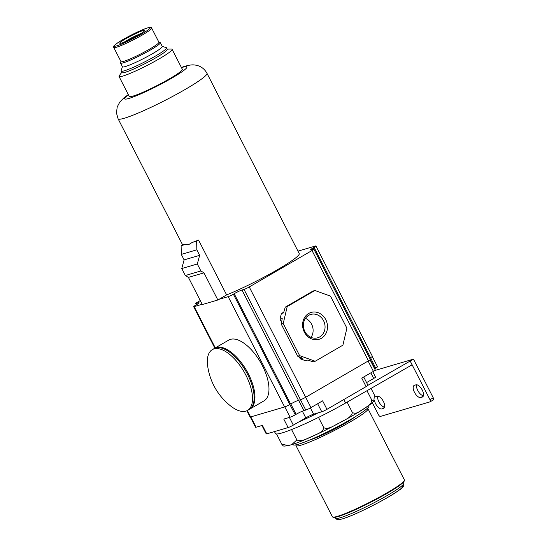 <?xml version="1.0" encoding="UTF-8"?>
<svg xmlns="http://www.w3.org/2000/svg" width="547" height="547" viewBox="0 0 547 547"><rect width="100%" height="100%" fill="white"/><g stroke="black" fill="none" stroke-linecap="round" stroke-linejoin="round"><path stroke-width="0.82" d="M288.57 445.511C285.295 446.126 283.503 446.236 283.196 445.846L281.855 444.342L288.57 445.511L291.695 444.643L296.864 439.932C302.033 442.386 307.12 438.113 311.769 436.629C315.899 434.168 322.668 433.053 323.81 427.775C329.178 429.867 334.627 424.903 339.543 422.92C343.933 419.946 351.071 418.147 352.405 412.513L347.099 402.141M323.81 427.775L318.504 417.402A53.223 5.333 152.9 0 1 291.558 429.566A53.223 5.333 152.9 0 1 276.55 433.969A53.223 5.333 152.9 0 1 275.435 433.511L274.45 431.59M296.864 439.932L291.558 429.566M281.855 444.342L276.55 433.969M352.405 412.513C356.678 414.92 360.09 410.558 363.495 409.012C366.381 406.489 371.468 405.286 371.721 399.966L373.84 401.204L374.387 394.941L371.037 388.397M371.721 399.966L366.989 390.715M372.288 402.66L378.503 414.804A2.126 0.991 -120.1 0 0 380.438 416.411L429.976 401.867A2.126 0.991 -120.1 0 0 430.086 401.819A2.126 0.991 -120.1 0 0 429.983 399.693L410.202 361.041L412.062 364.828L345.608 403.002A53.223 5.333 152.9 0 1 318.504 417.402M410.134 361.061L367.94 385.293A4.26 0.424 152.9 0 1 366.093 386.613L326.962 409.327A4.26 0.424 152.9 0 1 321.759 411.788L318.183 412.835A53.223 5.333 152.9 0 1 298.696 421.997L293.329 425.115A4.26 0.424 152.9 0 1 288.125 427.576L266.751 433.853A4.26 0.424 152.9 0 1 266.225 433.901L261.931 425.504M410.202 361.041L413.464 359.147L433.245 397.799A2.126 0.991 -120.1 0 1 433.347 399.925L430.086 401.819M374.757 370.51L413.464 359.147M372.794 371.721L375.543 377.095A4.26 0.424 152.9 0 1 373.697 378.462L366.586 382.592M363.714 376.986L367.94 385.245A4.26 0.424 152.9 0 1 367.94 385.293M372.261 356.487L377.519 366.757A4.26 0.424 152.9 0 1 375.666 368.124L374.852 368.603L370.251 359.605M370.039 359.803L375.256 369.991A4.26 0.424 152.9 0 1 373.403 371.365L361.752 378.127L366.093 386.613M326.962 409.327L322.621 400.835L310.969 407.604A4.26 0.424 152.9 0 1 305.766 410.065L303.92 410.606L298.635 400.281M303.92 410.606A6.386 0.643 152.9 0 0 296.112 414.305L295.298 414.776L289.828 404.5L233.378 294.19L234.191 293.712L290.642 404.028A6.386 0.643 152.9 0 1 298.45 400.329L242 290.019L244.037 289.425A4.26 0.424 152.9 0 0 249.241 286.956L312.009 250.526A4.26 0.424 152.9 0 0 313.855 249.158L370.305 359.468A4.26 0.424 152.9 0 1 368.452 360.842L305.691 397.272A4.26 0.424 152.9 0 1 300.488 399.734L298.45 400.329M369.642 358.176A6.386 0.643 152.9 0 1 369.71 358.135L313.26 247.825A6.386 0.643 152.9 0 0 310.491 249.876A6.386 0.643 152.9 0 0 311.284 249.808L313.322 249.206A4.26 0.424 152.9 0 1 313.855 249.158M281.589 322.272L280.03 319.229L282.211 318.586L281.267 324.139L283.216 323.564L287.202 306.573L285.26 307.147L312.98 291.059L314.922 290.491L330.491 296.125L346.894 328.179L342.901 345.171L315.188 361.259L313.246 361.827L307.667 360.063L305.479 360.705L300.289 358.825L299.284 356.863M280.03 319.229L281.356 313.561L283.77 312.166M285.26 307.147L283.544 312.925L281.356 313.561M315.188 361.259L299.619 355.625L283.216 323.564M300.289 358.825L302.477 358.182L297.677 356.193L299.619 355.625M287.202 306.573L314.922 290.491M325.78 319.646A14.003 12.321 -106.4 0 1 321.404 338.278A14.003 12.321 -106.4 0 1 304.33 332.097A14.003 12.321 -106.4 0 1 308.706 313.465A14.003 12.321 -106.4 0 1 325.78 319.646M297.677 356.193L281.267 324.139M304.891 331.53A12.184 10.714 -106.4 0 1 310.792 314.429A12.184 10.714 -106.4 0 1 323.55 320.706A12.184 10.714 -106.4 0 1 317.657 337.807A12.184 10.714 -106.4 0 1 304.891 331.53M305.452 318.354A12.184 10.714 -106.4 0 1 311.605 324.214A12.184 10.714 -106.4 0 1 311.038 337.383M202.171 304.282L194.178 306.628A4.26 0.424 152.9 0 1 193.645 306.676A4.26 0.424 152.9 0 1 195.498 305.308L196.311 304.836A6.386 0.643 152.9 0 0 199.081 302.778A6.386 0.643 152.9 0 0 198.287 302.853L196.243 303.448A4.26 0.424 152.9 0 1 195.717 303.496A4.26 0.424 152.9 0 1 197.563 302.129L200.27 300.556M128.306 94.59L123.813 97.954L119.82 102.029L117.222 106.904L116.456 112.969L118.09 118.802A49.921 5.005 -27.1 0 0 124.306 118.248A49.921 5.005 -27.1 0 0 175.443 94.911A49.921 5.005 -27.1 0 0 206.978 73.319L299.23 253.589A49.921 5.005 152.9 0 1 274.874 271.189A49.921 5.005 152.9 0 1 226.622 294.908L217.856 299.995L203.963 272.837L200.879 270.956L197.31 263.982L199.648 255.333L196.838 249.829L196.653 241.124L198.54 240.03A49.921 5.005 152.9 0 1 192.202 242.437L188.906 244.482L185.563 244.379A49.921 5.005 152.9 0 1 182.999 244.598L181.112 245.692L185.563 244.379M233.378 294.19A4.26 0.424 152.9 0 1 228.174 296.652L218.944 299.359M234.191 293.712A6.386 0.643 152.9 0 1 242 290.019M297.978 251.141L315.393 246.027A4.26 0.424 152.9 0 1 315.92 245.979A4.26 0.424 152.9 0 1 314.074 247.347L313.26 247.825M289.828 404.5A4.26 0.424 152.9 0 1 284.625 406.961L250.629 416.944A4.26 0.424 152.9 0 1 250.095 416.992L246.902 410.749M250.013 408.985A35.124 16.328 59.9 0 0 248.406 373.902A35.124 16.328 59.9 0 0 214.745 348.227L228.762 340.084A35.124 16.328 59.9 0 1 262.423 365.765A35.124 16.328 59.9 0 1 264.03 400.848L249.582 409.218M295.298 414.776A4.26 0.424 152.9 0 1 290.095 417.238L283.784 419.091L288.125 427.576M266.751 433.853L262.41 425.368L256.099 427.221A4.26 0.424 152.9 0 1 255.565 427.269L250.321 417.012M315.92 245.979L372.37 356.288A4.26 0.424 152.9 0 1 370.524 357.663L375.666 368.124M318.183 412.835L313.602 414.182A6.386 0.643 152.9 0 0 305.8 417.874L298.696 421.997M420.773 397.519L422.229 397.088A6.92 3.214 -120.1 0 0 422.564 396.944A6.92 3.214 -120.1 0 0 422.065 389.69A6.92 3.214 -120.1 0 0 415.959 384.835L414.503 385.259A6.92 3.214 -120.1 0 0 414.161 385.403A6.92 3.214 -120.1 0 0 414.66 392.664A6.92 3.214 -120.1 0 0 420.773 397.519L423.303 396.049M374.435 400.308A6.92 3.214 -120.1 0 0 377.533 406.565A6.92 3.214 -120.1 0 0 381.915 408.924L383.372 408.5A6.92 3.214 -120.1 0 0 383.714 408.349A6.92 3.214 -120.1 0 0 383.215 401.095A6.92 3.214 -120.1 0 0 377.102 396.24L375.645 396.671A6.92 3.214 -120.1 0 0 375.31 396.814A6.92 3.214 -120.1 0 0 375.078 396.978M416.568 384.767A6.92 3.214 -120.1 0 0 418.373 391.543A6.92 3.214 -120.1 0 0 423.419 395.693M377.717 396.172A6.92 3.214 -120.1 0 0 379.522 402.948A6.92 3.214 -120.1 0 0 384.562 407.098M203.963 272.837L188.414 277.404L202.315 304.556L217.856 299.995M188.414 277.404L185.337 275.517L181.768 268.543L184.107 259.893L181.296 254.389L181.112 245.692M226.622 294.908L198.54 240.03M121.728 72.389L119.287 75.636A29.805 2.988 -27.1 0 0 119.02 76.45L129.249 96.436A29.805 2.988 -27.1 0 0 132.955 96.108A29.805 2.988 -27.1 0 0 163.491 82.173A29.805 2.988 -27.1 0 0 182.315 69.284L172.086 49.292A29.805 2.988 -27.1 0 0 171.266 49.039L167.211 49.114M119.02 76.45A29.805 2.988 -27.1 0 0 122.733 76.115A29.805 2.988 -27.1 0 0 153.263 62.187A29.805 2.988 -27.1 0 0 172.086 49.292M122.419 66.734L121.072 70.823A25.545 2.557 -27.1 0 0 121.072 71.117L121.844 72.621A25.545 2.557 -27.1 0 0 125.024 72.341A25.545 2.557 -27.1 0 0 151.191 60.396A25.545 2.557 -27.1 0 0 167.334 49.346L166.561 47.842A25.545 2.557 -27.1 0 0 166.329 47.671L162.22 46.365M121.072 71.117A25.545 2.557 -27.1 0 0 124.251 70.83A25.545 2.557 -27.1 0 0 150.425 58.891A25.545 2.557 -27.1 0 0 166.561 47.842M120.955 61.537L120.538 62.809A22.352 2.243 -27.1 0 0 120.538 63.062L122.466 66.83A22.352 2.243 -27.1 0 0 125.249 66.584A22.352 2.243 -27.1 0 0 148.148 56.136A22.352 2.243 -27.1 0 0 162.268 46.468L160.339 42.693A22.352 2.243 -27.1 0 0 160.134 42.543L158.862 42.14M120.538 63.062A22.352 2.243 -27.1 0 0 123.321 62.809A22.352 2.243 -27.1 0 0 146.22 52.362A22.352 2.243 -27.1 0 0 160.339 42.693M113.769 47.493L121.003 61.633A21.292 2.133 -27.1 0 0 123.656 61.394A21.292 2.133 -27.1 0 0 145.461 51.445A21.292 2.133 -27.1 0 0 158.91 42.235L151.669 28.095C151.594 27.165 150.336 27.056 147.909 27.781C141.803 29.791 133.933 33.47 124.299 38.81C113.222 45.339 113.085 46.345 113.769 47.493A21.292 2.133 -27.1 0 0 116.415 47.254A21.292 2.133 -27.1 0 0 138.227 37.299A21.292 2.133 -27.1 0 0 151.669 28.095M142.958 30.625A14.003 1.402 -27.1 0 0 128.019 37.497A14.003 1.402 -27.1 0 0 119.896 43.322A14.003 1.402 -27.1 0 0 121.509 43.076A14.003 1.402 -27.1 0 0 135.253 36.854A14.003 1.402 -27.1 0 0 144.709 30.625A14.003 1.402 -27.1 0 0 142.958 30.625M141.099 33.483A12.184 1.224 -27.1 0 0 124.326 42.064M185.337 275.517L200.879 270.956M181.768 268.543L197.31 263.982M184.107 259.893L199.648 255.333M181.296 254.389L196.838 249.829M192.202 242.437L196.653 241.124M212.298 349.642L213.925 348.699A35.124 16.328 59.9 0 1 247.586 374.374A35.124 16.328 59.9 0 1 249.193 409.457L247.565 410.407A35.124 16.328 59.9 0 1 245.849 411.139A35.124 16.328 59.9 0 1 230.868 406.161A61.476 61.476 0 0 1 207.703 366.251A35.124 16.328 59.9 0 1 212.298 349.642A35.124 16.328 59.9 0 1 214.007 348.911A35.124 16.328 59.9 0 1 245.959 375.317A35.124 16.328 59.9 0 1 247.565 410.407M292.891 444.26L293.11 444.69A42.577 4.267 -27.1 0 0 298.409 444.219A42.577 4.267 -27.1 0 0 342.025 424.315A42.577 4.267 -27.1 0 0 368.917 405.901L368.699 405.464M310.04 439.884A28.506 2.858 -27.1 0 0 310.149 439.85A28.506 2.858 -27.1 0 0 333.39 429.668A28.506 2.858 -27.1 0 0 355.119 416.814M296.132 444.807A40.451 4.055 -27.1 0 0 295.975 445.607A40.451 4.055 -27.1 0 0 301.007 445.162A40.451 4.055 -27.1 0 0 342.443 426.25A40.451 4.055 -27.1 0 0 367.987 408.753A40.451 4.055 -27.1 0 0 367.249 408.418M295.975 445.607L332.398 516.792A40.451 4.055 -27.1 0 0 332.767 517.065A40.451 4.055 -27.1 0 0 337.431 516.347A40.451 4.055 -27.1 0 0 377.115 498.379A40.451 4.055 -27.1 0 0 404.418 480.396A40.451 4.055 -27.1 0 0 404.418 479.938L367.987 408.753M332.767 517.065L333.479 517.291A39.917 4 -27.1 0 0 338.08 516.58A39.917 4 -27.1 0 0 377.239 498.85A39.917 4 -27.1 0 0 404.185 481.107L404.418 480.396M310.969 407.604L305.684 397.272M373.403 371.365L368.117 361.034M305.766 410.065L244.037 289.425M305.691 397.272L249.241 286.956M368.452 360.842L312.009 250.526M250.629 416.944L247.347 410.53M215.299 347.899L194.178 306.628M284.625 406.961L228.174 296.652M296.112 414.305L290.806 403.932M256.099 427.221L250.813 416.889M290.095 417.238L284.809 406.906M370.524 357.663L314.074 247.347M196.804 304.542L196.243 303.448M198.561 303.387L198.287 302.853M293.329 425.115L289.397 417.443M305.8 417.874L302.368 411.18M313.602 414.182L310.402 407.925M321.759 411.788L317.636 403.734M343.837 399.536L345.608 403.002M429.983 399.693L433.245 397.799M381.915 408.924L384.445 407.453M383.372 408.5L384.001 408.13M422.229 397.088L422.858 396.725M373.697 378.462L370.825 372.856M128.408 94.795A35.022 3.508 -27.1 0 0 128.962 98.426A35.022 3.508 -27.1 0 0 171.758 78.166A35.022 3.508 -27.1 0 0 182.602 67.295A35.022 3.508 -27.1 0 0 181.474 67.643M147.724 27.863A20.225 2.024 -27.1 0 0 123.007 39.555A20.225 2.024 -27.1 0 0 116.75 45.839A20.225 2.024 -27.1 0 0 141.468 34.14A20.225 2.024 -27.1 0 0 147.724 27.863M340.268 517.756A38.324 3.843 -27.1 0 0 379.522 499.842A38.324 3.843 -27.1 0 0 403.727 483.268C404.472 485.517 402.865 487.862 398.907 490.29C387.789 498.618 354.121 515.684 342.497 518.85C336.713 520.306 337.444 519.794 335.502 518.18A38.324 3.843 -27.1 0 0 340.268 517.756M342.866 518.693A36.191 3.631 -27.1 0 0 382.811 500.19A36.191 3.631 -27.1 0 0 401.908 485.811M193.645 306.676L214.868 348.152M195.717 303.496L196.38 304.795M118.09 118.802L182.589 244.83M206.978 73.319C204.865 69.448 201.802 66.884 197.782 65.633C193.187 64.375 190.718 64.758 185.16 66.194L181.372 67.438M214.745 348.227L214.328 348.48M373.84 401.204C366.162 410.127 311.332 438.865 291.695 444.643M403.276 482.379L403.727 483.268M335.044 517.291L335.502 518.18"/></g></svg>
